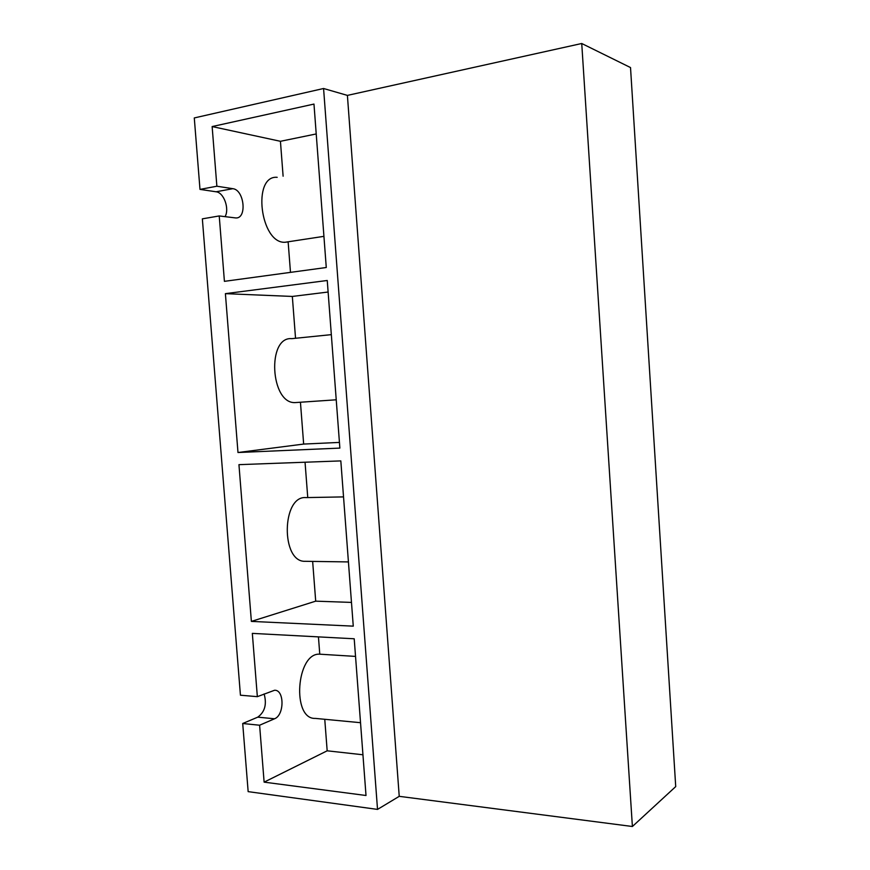 <?xml version="1.0" encoding="UTF-8"?>
<svg xmlns="http://www.w3.org/2000/svg" width="870" height="870" viewBox="0 0 870 870"><rect width="100%" height="100%" fill="white"/><g stroke="black" fill="none" stroke-linecap="round" stroke-linejoin="round"><path stroke-width="1.3" d="M347.402 95.395L399.232 796.333L632.392 826.5L675.718 786.6L630.522 67.566L581.736 43.5L347.402 95.395L323.575 88.501L194.282 117.939L199.991 189.388L216.869 186.224L212.139 126.563L280.434 141.299L316.223 133.947M632.392 826.5L581.736 43.5M399.232 796.333L377.526 809.404L323.575 88.501M295.539 338.278L292.331 296.442L328.12 292.026M297.214 402.451L295.169 402.592C270.374 403.974 266.709 336.32 291.733 338.658L331.329 334.646M339.441 442.417L303.652 444.07L237.988 452.52L225.395 293.658L292.331 296.442M303.652 444.07L300.444 402.234M225.395 293.658L327.25 280.488L339.865 448.094L237.988 452.52M307.752 497.564L305.044 462.22M348.435 561.922L305.272 561.302C280.684 562.607 281.641 495.204 306.055 497.596L343.541 496.9M351.48 602.41L315.701 601.159L251.376 621.397L238.945 464.656L340.822 460.904L353.263 626.15L251.376 621.397M315.701 601.159L312.645 561.4M360.528 722.698L315.375 718.402C291.483 719.697 296.333 652.391 319.769 654.186L318.442 636.883M355.536 656.404L319.769 654.186M212.139 126.563L313.972 104.074L326.272 267.503L224.416 281.347L219.229 215.945L202.351 218.849L240.435 695.206L257.346 696.663L252.333 633.382L354.21 638.776L366.009 795.495L264.121 782.141L259.608 725.221L274.528 718.783L257.77 717.152C264.85 711.986 266.97 704.254 264.121 693.955M324.76 719.294L327.174 750.81L362.942 754.779M327.174 750.81L264.121 782.141M290.482 272.364L288.144 241.893L285.001 242.273C260.315 243.763 251.854 175.022 277.182 177.317M283.109 176.208L280.434 141.299M377.526 809.404L248.157 791.635L242.708 723.503L259.608 725.221M216.869 186.224L232.823 188.681C244.383 189.801 247.254 218.87 235.737 217.946L219.229 215.945M257.346 696.663L274.605 690.247C284.501 689.725 284.457 715.194 274.528 718.783M225.058 216.663C229.68 208.789 223.862 192.466 216.086 191.781L232.823 188.681M199.991 189.388L216.086 191.781M242.708 723.503L257.77 717.152M336.233 399.798L295.169 402.592M323.923 236.346L285.001 242.273"/></g></svg>
